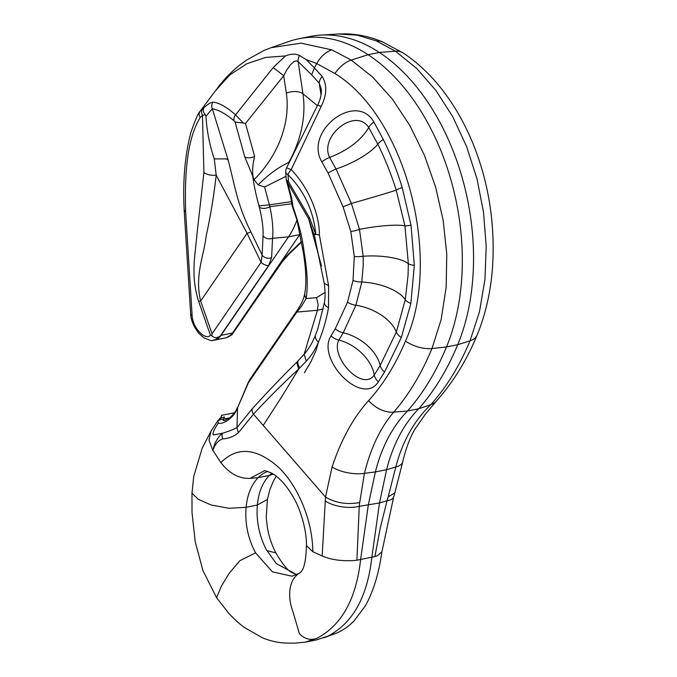 <?xml version="1.0" encoding="UTF-8"?>
<svg xmlns="http://www.w3.org/2000/svg" width="677" height="677" viewBox="0 0 677 677"><rect width="100%" height="100%" fill="white"/><g stroke="black" fill="none" stroke-linecap="round" stroke-linejoin="round"><path stroke-width="1.02" d="M214.279 158.892L226.228 158.917L228.073 159.899L212.324 108.769A6.169 5.822 -90.9 0 1 213.086 102.117C210.767 102.32 207.661 104.258 203.777 107.914L200.164 111.163L215.371 90.879L229.935 74.808L246.902 63.714L265.638 57.435L285.449 55.946L273.195 67.548L283.722 75.706L286.82 69.866L290.772 64.408L293.953 61.632L296.094 60.871L297.973 61.446L311.691 74.817L314.382 67.903L306.173 59.601L299.564 55.497A9.25 7.1 131.3 0 0 298.134 61.59L302.949 93.773A12.338 6.237 -8.5 0 0 301.4 92.808A12.338 6.237 -8.5 0 0 286.329 93.13A92.521 72.642 -50.5 0 1 286.379 116.782A92.521 72.642 -50.5 0 1 254.07 179.642L258.157 184.906L264.597 186.996L286.032 176.325M214.254 158.79C209.54 144.844 206.773 130.661 205.96 116.241L212.324 108.769C218.426 109.699 225.661 113.719 234.039 120.819L235.088 122.063L243.331 123.062L235.554 114.887C226.998 107.203 219.509 102.946 213.086 102.117M271.249 47.627L288.63 41.568A187.546 120.557 78.6 0 1 298.904 38.75A187.546 120.557 78.6 0 1 368.119 54.71A192.767 123.908 78.6 0 1 461.206 284.983A192.767 123.908 78.6 0 1 446.481 346.971A312.554 200.908 78.6 0 1 407.486 411.015L418.716 408.756L430.8 404.668C446.498 387.117 459.573 365.851 470.033 340.844L479.485 311.758L484.927 279.55M311.691 74.817L319.256 83.195A9.25 6.068 -40.9 0 1 322.218 76.518L314.373 67.92L316.743 63.562L334.946 73.522C406.141 117.239 442.758 259.477 405.481 341.123C395.588 364.548 383.36 384.316 368.787 400.429L368.61 400.623C353.411 417.362 341.225 439.517 332.043 467.088A26.166 11.585 10.8 0 0 364.429 473.341C370.81 447.759 380.584 427.356 393.76 412.124C408.857 394.699 421.602 373.492 431.994 348.503L441.176 319.4L446.16 287.175L446.769 254.213L443.19 220.482L435.616 187.097L424.361 155.118L409.813 125.465L392.398 99.138L372.731 77.161L351.253 60.092L331.755 49.844L301.02 43.159L271.062 47.695M235.071 122.055L244.735 156.734A7.472 4.062 -15.6 0 0 245.666 157.292A7.472 4.062 -15.6 0 0 254.654 156.412L245.48 123.485L283.722 75.706L286.329 93.13M248.341 382.243L249.931 379.306L248.425 382.759A6.169 1.456 -156.5 0 1 248.341 382.243L237.534 407.808L248.425 382.759L296.873 312.08L301.629 306.072L306.139 298.557A9.25 8.192 -170.7 0 1 304.853 293.099A9.25 8.192 -170.7 0 1 304.862 293.023A9.25 8.192 -170.7 0 1 304.878 292.929M363.261 264.58L363.16 256.236L359.487 229.368L351.38 203.43L336.046 169.005L329.597 157.479C319.028 136.001 355.721 106.924 368.745 127.53L377.834 144.184C385.01 158.655 391.137 173.955 396.206 190.11L404.948 225.864L408.349 263.708L408.045 275.378L405.269 299.742L396.316 332.06L380.161 365.487L374.229 375.05C362.127 392.389 329.927 356.39 338.872 340.091L343.231 332.771L355.907 305.234L361.814 282.013L363.261 264.58M286.616 167.828L317.513 105.384A9.25 0.762 27.3 0 1 317.513 105.375A9.25 0.762 27.3 0 1 321.093 106.543L291.186 169.648A9.25 4.18 135.9 0 0 288.622 173.32A9.25 4.18 135.9 0 0 288.055 174.734C304.261 191.016 313.51 210.869 315.804 234.284L319.4 235.097C319.459 212.028 306.952 185.676 291.186 169.648L286.616 167.828A9.25 9.25 0 0 0 285.787 172.237A9.25 4.138 -3.4 0 0 288.055 174.734L288.461 181.571A9.25 4.138 176.6 0 1 286.202 179.075A9.25 9.25 0 0 0 286.489 180.894A9.25 5.247 -14.8 0 0 287.581 182.562A9.25 1.506 -30.2 0 1 288.461 181.571L309.55 217.867A9.25 1.506 149.8 0 0 308.661 218.857L314.585 236.298M264.292 470.845C263.624 470.16 265.976 470.879 271.359 472.995C276.047 475.229 285.762 482.921 294.791 499.854C300.402 509.62 306.816 530.565 306.436 545.62C305.699 571.024 300.74 571.701 299.412 573.241L291.948 576.195L272.425 571.845L255.584 552.864C248.002 538.647 244.837 523.465 246.089 507.318C247.384 494.548 251.395 484.664 258.14 477.666A53.83 34.603 78.6 0 1 267.804 471.437M266.814 550.604C259.291 536.37 256.126 521.188 257.319 505.05L267.39 499.457L266.23 517.406L267.449 528.119C269.141 537.149 271.942 545.408 275.852 552.906L266.865 550.596M297.415 574.341L295.798 574.189L276.318 563.586L266.975 550.579M214.203 340.201A22.426 14.42 78.6 0 0 221.024 335.352L232.253 333.084A22.426 14.42 78.6 0 1 226.668 337.603A22.426 14.42 78.6 0 1 225.433 337.933L214.203 340.201A22.426 14.42 78.6 0 1 212.942 340.362A22.426 14.42 78.6 0 1 212.73 340.37M298.904 38.75L310.134 36.49A187.546 120.557 78.6 0 1 320.703 35.111A187.546 120.557 78.6 0 1 379.348 52.442A192.767 123.908 78.6 0 1 472.436 282.715A192.767 123.908 78.6 0 1 457.711 344.711A312.554 200.908 78.6 0 1 418.716 408.756C403.695 424.217 392.99 444.527 386.609 469.677L395.783 467.028C402.493 441.379 414.163 420.595 430.8 404.668A26.166 17.754 -138.1 0 0 436.42 401.072L436.42 401.072C453.023 382.429 466.58 360.469 477.082 335.174L477.082 335.174A26.166 14.437 -157.4 0 1 470.033 340.844L457.711 344.711L446.481 346.971L431.994 348.503A26.166 14.53 22.4 0 1 405.481 341.123M226.668 337.603L232.363 334.125L232.516 332.999L280.405 263.116L288.097 254.357L301.409 241.647M232.363 334.125L282.258 261.779A7.472 4.857 -145.6 0 1 280.405 263.116M484.952 279.364L486.213 246.267L483.53 212.358L476.98 178.762L466.631 146.604L452.786 116.808L435.861 90.388L416.575 68.335L395.427 51.19A26.166 17.043 123.6 0 1 403.374 53.102L382.454 41.864L380.009 41.119L376.294 40.882L357.202 35.153L338.085 34.036M334.946 73.522A26.166 16.798 -57 0 1 351.253 60.092L368.119 54.71L379.348 52.442L395.427 51.19L376.26 40.891L380.025 41.111L382.92 42.059M232.516 332.999L299.733 234.623A89.719 57.672 -101.4 0 0 300.046 234.166M218.459 336.918C216.022 338.136 213.822 337.764 211.85 335.784L210.454 335.318C205.063 340.954 192.48 327.44 192.141 315.66A6.169 3.173 -3.6 0 1 190.652 313.756L190.652 313.756C190.838 319.984 193.63 326.576 199.021 333.533L203.794 337.747C209.574 340.286 212.502 341.166 212.578 340.387L215.624 339.532L221.024 335.352L288.504 236.891A89.719 57.672 -101.4 0 0 296.949 220M301.51 242.205L288.944 254.205A7.472 2.056 -133.7 0 1 288.097 254.357M273.246 474.103L269.37 475.406A53.83 34.603 78.6 0 1 271.782 473.231M255.525 552.872L239.844 560.725L229.097 573.419L221.413 586.113L216.572 597.723L228.775 613.32C237.263 622.281 240.343 624.355 244.473 627.537L262.405 637.776C270.208 641.051 278.272 642.812 286.599 643.082L294.58 643.15L305.225 642.16L316.43 639.909L327.947 636.109M323.919 637.785L336.241 633.223L327.973 636.101C352.734 623.238 367.349 597.012 371.825 557.416L379.509 502.926L386.609 469.677L375.38 471.937C381.76 446.786 392.465 426.476 407.486 411.015L393.76 412.124A26.166 18.262 40.8 0 1 368.61 400.623M305.225 642.16L316.743 638.36C341.513 625.514 356.127 599.289 360.596 559.676L368.28 505.186L375.38 471.937L364.429 473.341L359.707 502.562C347.115 504.83 335.716 503.011 325.51 497.096L322.167 555.986C330.664 559.684 341.14 561.216 353.589 560.59L356.923 560.217L359.25 506.345A26.166 12.685 -173.1 0 1 325.053 500.878M381.862 551.797L377.309 555.809L374.88 556.596L380.339 527.569L387.075 500.743A26.166 9.258 16 0 0 393.709 496.833L394.826 492.915L388.192 496.825L395.783 467.028A26.166 10.739 -166.9 0 0 402.756 461.824L394.826 492.915M336.241 633.223L336.401 633.156C343.078 630.253 348.951 626.191 353.995 620.97L364.945 606.423C367.256 602.801 370.006 596.852 373.188 588.575C377.233 577.185 380.135 564.897 381.879 551.704M191.963 493.127L198.361 499.364L211.156 505L228.885 508.275L246.089 507.318L257.319 505.05C258.606 492.281 262.625 482.396 269.37 475.406L258.14 477.666L250.084 478.343L264.242 470.845M234.47 412.767L221.489 415.382M237.28 407.672C236.028 411.108 233.523 414.476 229.774 417.76L224.688 420.578L223.105 420.392L224.442 416.981L219.873 418.284L217.74 421.602A6.169 5.89 5.2 0 1 223.173 419.173L229.621 417.878M288.563 163.622A9.25 6.99 -96.2 0 1 288.74 162.412C278.019 167.507 267.821 175.005 258.157 184.906M289.138 162.395L288.74 162.412A104.859 82.323 129.5 0 0 303.008 120.574A104.859 82.323 129.5 0 0 302.949 93.773L317.369 105.663M321.033 95.068L319.256 83.195L321.262 89.102M321.093 106.543C326.881 95.025 327.253 85.023 322.218 76.518M306.173 59.601L316.768 63.52L314.331 68.005M299.564 55.497C295.536 53.568 290.839 53.72 285.449 55.946M184.169 210.022L185.667 212.138C184.677 176.045 186.361 140.164 200.24 117.434C198.86 115.268 198.776 113.262 199.986 111.417L199.842 111.612C198.217 112.957 195.204 119.99 190.812 132.717C184.897 155.431 182.68 181.199 184.169 210.022M200.24 117.434L202.474 115.302L205.359 114.785C203.218 112.238 202.694 109.945 203.777 107.914M205.359 114.785L205.96 116.241M211.85 335.784L212.079 333.803L200.654 301.02C194.519 275.522 203.709 256.795 206.13 236.281C210.437 216.606 213.797 196.237 216.2 175.174A12.338 7.329 2 0 1 203.904 172.567L202.474 115.302A6.169 5.154 -130.1 0 1 202.525 108.955M214.262 158.85L216.2 175.174L247.08 233.277L200.654 301.02L198.589 301.273L210.454 335.318M203.904 172.567L196.939 234.234C195.306 254.831 190.355 275.192 198.589 301.273M249.931 379.298L297.592 309.753C300.918 304.675 303.068 300.3 304.041 296.636L304.853 293.099M217.74 421.602L218.392 422.905C221.117 425.164 233.658 419.114 237.534 407.808L236.975 427.627C232.99 429.641 228.098 431.528 222.293 433.297C217.359 437.706 214.203 443.494 212.832 450.654L208.998 440.016L211.089 430.91L212.239 429.184M218.197 420.146L211.165 430.953M243.331 123.062L245.48 123.485M273.195 67.548L235.554 114.887A6.169 4.925 -51.7 0 0 234.039 120.819M315.804 234.284L309.55 217.867M315.88 234.665L313.891 233.802M332.043 467.088L325.51 497.096L253.452 414.163C268.515 397.924 283.578 382.886 298.642 369.058L306.275 361.179C311.124 356.026 315.186 349.696 318.469 342.181C322.819 331.925 326.17 320.449 328.514 307.739L328.607 285.762L319.4 235.097M328.514 307.739A9.25 5.213 -169.7 0 1 324.486 302.331A9.25 5.213 -169.7 0 1 324.486 302.323C325.358 296.831 325.273 290.475 324.224 283.274L314.577 236.281M324.486 302.331L317.767 329.073L315.474 335.174C312.393 342.774 308.619 349.146 304.142 354.283L317.411 310.286L323.208 308.983M306.275 361.179L304.142 354.283L296.712 362.288C281.987 376.784 267.11 392.338 252.089 408.967L236.975 427.627L238.338 432.823L253.452 414.163A9.25 6.855 -141 0 1 252.089 408.967M306.436 545.628L312.816 551.704C312.656 521.358 298.633 486.712 278.687 467.401C256.507 447.869 237.238 446.261 220.88 462.586L212.942 450.459C214.88 444.366 218.121 440.507 222.665 438.874C228.547 438.578 233.768 436.555 238.338 432.823M303.448 252.995L304.083 252.047C302.678 239.015 298.997 223.985 293.048 206.959L291.652 202.846L290.577 196.322A9.25 5.247 -14.8 0 0 291.66 197.989L287.581 182.562L308.661 218.857L321.473 265.959M325.045 292.464L316.514 297.652L306.148 298.515A9.25 8.192 -170.7 0 1 304.87 292.98A9.25 8.192 -170.7 0 1 304.878 292.963A9.25 8.192 -170.7 0 1 304.887 292.887M316.514 297.652L318.156 304.633L317.411 310.286L296.873 312.08A9.25 6.008 -145.6 0 1 297.592 309.753M383.309 139.47L373.831 121.97C356.077 90.972 303.702 131.228 321.82 161.828L328.117 173.117L343.078 206.891L350.838 231.585L354.274 256.498L353.022 280.515L347.513 302.204L335.225 328.836L330.994 335.902A12.338 8.462 31.5 0 0 338.872 340.091C355.89 344.221 372.147 360.282 374.229 375.05A12.338 8.082 -147.2 0 0 378.392 381.87L384.536 372.037L401.326 337.527L410.871 303.457L414.324 265.367L411.032 225.229L402.206 187.571C397.044 170.655 390.747 154.618 383.309 139.47A12.338 3.884 153.4 0 0 377.834 144.184A37.379 10.663 -25.6 0 1 336.046 169.005A12.338 3.224 151.3 0 0 328.117 173.117M330.994 335.902C316.083 358.945 361.907 407.097 378.392 381.87M220.88 462.586C229.418 473.612 239.15 478.867 250.084 478.343M316.743 638.36C310.43 640.544 304.658 639.029 299.429 633.79L292.929 611.619C287.344 597.216 288.571 579.131 299.725 573.047M312.816 551.704L322.167 555.986M373.831 121.97A12.338 4.942 -31.1 0 0 368.745 127.53C361.23 140.173 348.181 150.159 329.597 157.479A12.338 4.392 148.4 0 0 321.82 161.828M316.768 63.52C320.67 56.58 325.654 52.027 331.722 49.861C325.637 52.044 320.653 56.614 316.743 63.562M258.8 205.173L259.283 207.052C262.143 218.366 263.404 227.937 263.057 235.757L262.126 255.144A7.472 6.347 2.8 0 0 271.612 257.675L272.552 238.296C273.44 229.816 272.535 219.289 269.835 206.73L269.37 204.911M212.079 333.803L261.077 262.312L247.08 233.277L250.972 231.999L262.126 255.144L261.077 262.312A7.472 4.857 34.4 0 0 268.617 265.494L271.612 257.675M263.057 235.757A7.472 6.347 2.8 0 0 272.552 238.296L288.504 236.891L300.106 234.504M259.283 207.052A7.472 4.35 -14.3 0 0 260.23 207.678A7.472 4.35 -14.3 0 0 269.835 206.73L291.677 203.76M254.07 179.642L253.003 176.485A7.464 5.856 -50.5 0 1 252.893 176.054C252.267 169.741 252.851 163.191 254.654 156.412M244.735 156.734L252.749 176.189A7.472 5.814 -4.5 0 0 253.003 176.485M252.893 176.054A7.472 0.643 -28.8 0 0 252.749 176.189C253.875 184.931 255.898 194.595 258.809 205.173L259.773 205.791L269.361 204.86L264.597 186.996M250.972 231.999C236.865 204.361 234.403 182.942 228.073 159.899M222.665 438.874A9.25 7.362 -108.6 0 1 222.293 433.297L214 434.837C210.869 434.786 216.056 426.349 218.392 422.905M219.348 420.121L221.971 415.119M304.379 372.782L310.768 362.017L315.956 350.678L318.469 342.181C315.973 339.956 314.974 337.611 315.474 335.174M296.712 362.288L298.642 369.058L281.573 397.052L263.218 425.41M292.202 206.07L293.048 206.959L291.66 197.989M414.324 265.367A12.338 3.131 179.7 0 1 408.349 263.708A37.379 11.255 0.8 0 0 363.16 256.236A12.338 3.96 176.2 0 1 354.274 256.498M374.889 556.596L356.923 560.217M359.707 502.562L359.25 506.345L379.509 502.926L387.075 500.743L388.192 496.825M436.42 401.072L425.291 414.29L414.823 429.345C409.83 437.858 405.802 448.682 402.756 461.816A26.166 10.739 -166.9 0 1 402.756 461.824M192.141 315.66L185.667 212.138M328.607 285.762L324.283 283.265M299.852 367.839A9.25 7.379 -136.8 0 1 297.888 361.044M306.148 298.515C308.086 286.303 307.4 270.817 304.083 252.047M402.206 187.571A12.338 1.134 162.1 0 0 396.206 190.11A37.379 0.863 -16 0 1 351.38 203.43L343.078 206.891M411.032 225.229A12.338 0.922 169.5 0 1 404.948 225.864A37.379 5.788 -8.7 0 0 359.487 229.368A12.338 2.327 164.5 0 1 350.838 231.585M410.871 303.457A12.338 5.111 -170.1 0 1 405.269 299.742A37.379 16.493 10.7 0 0 361.814 282.013A12.338 5.611 -172.5 0 1 353.022 280.515M401.326 337.527A12.338 6.787 -158.8 0 1 396.316 332.06A37.379 21.105 21.8 0 0 355.907 305.234A12.338 7.083 -160.2 0 1 347.513 302.204M384.536 372.037A12.338 7.819 -149.7 0 1 380.161 365.487A37.379 24.203 31.2 0 0 343.231 332.771A12.338 8.141 -151.4 0 1 335.225 328.836M220.719 335.377L268.617 265.494M291.601 201.611L269.37 204.852M338.508 34.011L320.703 35.111M403.374 53.102C421.983 65.567 438.222 82.391 452.075 103.589C459.691 115.225 466.335 127.775 472.013 141.239C482.43 166.254 489.014 192.496 491.764 219.949C495.843 262.845 490.952 301.248 477.082 335.174M288.944 254.205L282.258 261.779M338.458 34.011L345.583 33.85C358.116 34.129 370.421 36.803 382.497 41.872M295.798 574.189L292.269 572.717C288.326 571.27 282.851 564.669 275.852 552.906M276.241 476.21L273.237 481.415L269.861 489.691L267.39 499.457M381.896 551.797L393.709 496.833M232.473 334.387L228.073 337.07M321.228 88.899C321.787 93.79 320.543 99.282 317.513 105.375M190.652 313.756L184.169 210.115M290.577 196.322L286.489 180.894M286.202 179.075L285.787 172.237M304.862 293.023L304.87 292.98C306.537 282.969 306.046 269.649 303.414 253.003M216.564 597.723L202.922 570.533L195.23 541.795L192.014 512.548L191.963 493.144L193.757 476.269L202.178 448.233L211.199 430.724M271.079 47.686L264.03 50.445L246.352 60.228L239.633 65.161C232.863 70.476 226.296 77.043 219.94 84.87L215.371 90.879M317.657 329.386L318.122 328.049M303.398 253.012L297.025 220.279L292.227 206.121M292.227 206.13L291.652 202.846"/></g></svg>
